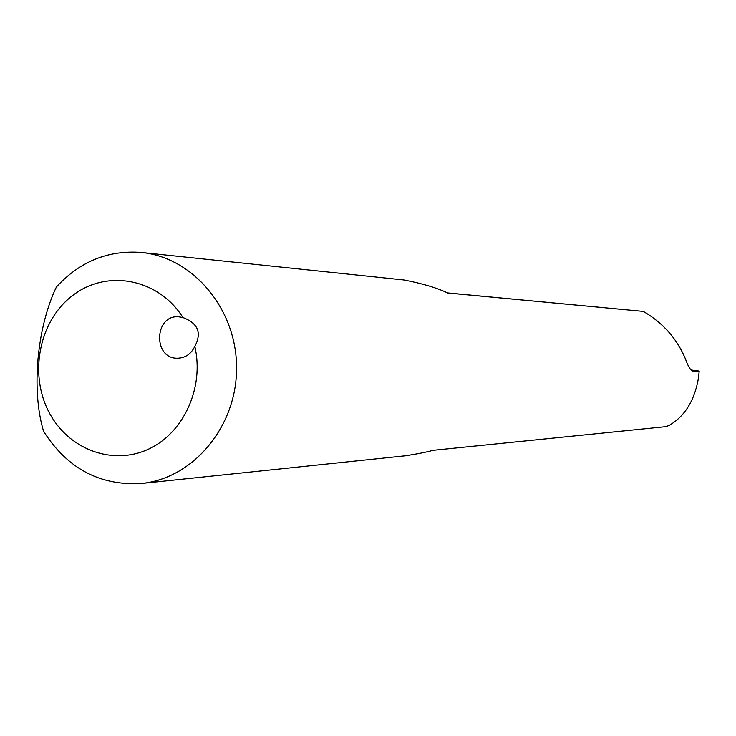 <?xml version="1.0" encoding="UTF-8"?>
<svg xmlns="http://www.w3.org/2000/svg" width="736" height="736" viewBox="0 0 736 736"><rect width="100%" height="100%" fill="white"/><g stroke="black" fill="none" stroke-linecap="round" stroke-linejoin="round"><path stroke-width="1.1" d="M43.525 431.186C31.225 390.052 36.846 327.879 56.387 287.003C79.865 261.446 108.22 249.936 141.459 252.476C193.421 257.471 236.928 309.589 236.56 368.166C236.753 426.742 193.08 478.704 141.11 483.515C99.618 485.788 67.086 468.344 43.525 431.186M182.914 317.538C158.626 278.576 106.922 268.806 72.616 295.513C37.959 321.669 28.115 377.494 51.161 416.088C71.383 450.745 114.2 465.511 149.003 448.923C183.917 432.639 204.36 387.292 194.828 346.371C191.13 353.998 185.362 357.944 177.523 358.23C152.83 358.91 154.091 314.649 178.71 316.802L182.914 317.538C198.012 323.26 201.986 332.865 194.828 346.371M141.11 483.515L405.564 455.777C417.781 453.873 426.926 452.06 432.98 450.34L666.117 426.622L669.236 425.362C684.968 416.217 694.756 400.228 698.584 377.421L699.2 371.082L693.165 371.11C690.764 370.788 688.188 366.703 685.418 358.837C676.936 338.634 662.906 322.828 643.319 311.411L447.709 292.992C437.083 287.886 422.455 283.535 403.834 279.956L141.459 252.476M699.2 371.082L691.04 369.996M447.083 292.873L643.319 311.411M693.376 371.119L692.834 371.064"/></g></svg>
